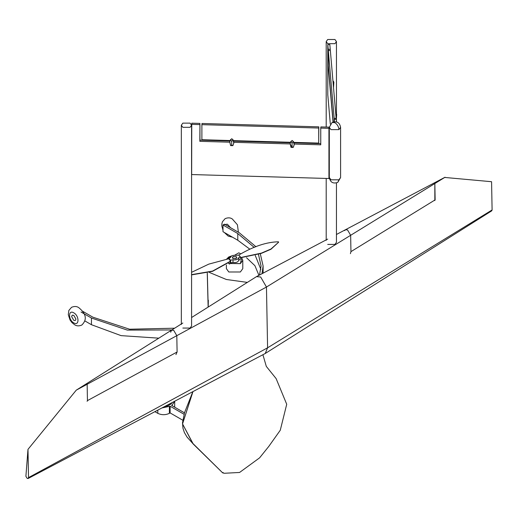 <?xml version="1.0" encoding="UTF-8"?>
<svg xmlns="http://www.w3.org/2000/svg" width="518" height="518" viewBox="0 0 518 518"><rect width="100%" height="100%" fill="white"/><g stroke="black" fill="none" stroke-linecap="round" stroke-linejoin="round"><path stroke-width="0.78" d="M232.99 258.514L236.182 258.514L236.836 257.595L236.182 256.675L232.99 256.675L232.329 257.595L232.99 258.514M226.392 265.061L226.392 268.635L228.788 271.982L240.378 271.982L242.78 268.635L242.78 260.301L240.378 263.649L228.522 263.487M240.592 253.729L238.785 252.829L234.628 255.232M209.389 272.442L226.334 279.487L247.351 282.394M258.586 275.524L258.624 274.585L254.901 265.669L246.516 257.731M192.968 391.602L182.543 423.931L192.936 443.725L222.578 472.779L223.148 472.5M222.617 472.811L193.007 443.583L182.543 423.905L192.903 391.634M207.317 273.115L208.204 307.051L208.32 300.181M229.079 263.785L229.642 264.076M27.201 478.399L28.108 478.502L28.516 477.609L27.985 449.359L25.9 476.333L27.201 478.399M28.108 478.502L265.21 353.509L267.592 347.805L266.459 287.037L260.664 277L256.475 276.644L191.576 317.521M265.21 353.509L491.737 210.832L492.1 209.958L491.576 181.714L444.716 177.447L434.835 183.54L434.188 183.242L434.505 182.938L434.835 183.54L435.139 199.87L350.951 251.631L350.647 235.301L266.459 287.037L176.8 335.67L177.104 352L87.451 400.608L87.147 384.278L86.817 383.676L86.5 383.974L86.817 383.676M27.985 449.359L76.269 390.151L171.529 330.154L173.705 330.316L176.8 335.67L173.705 330.316L171.529 330.154L182.835 323.031M76.625 389.957L87.147 384.278L86.5 383.974M350.421 253.665L350.951 251.631L350.647 235.301L347.546 229.947L345.467 229.727L344.729 230.581M170.681 332.219L171.529 330.154M434.842 200.583L434.835 183.54L350.647 235.301L347.546 229.947L345.467 229.727L336.447 234.479M175.932 354.597L177.104 352L176.8 335.67L87.147 384.278L87.451 400.608L87.121 401.333M327.706 43.68L334.945 43.68L336.447 41.589L334.945 39.497L327.706 39.497L326.204 41.589L327.706 43.68M327.706 244.418L334.945 244.418L336.447 242.327L336.447 182.945M182.835 127.318L190.08 127.318L191.576 125.227L190.08 123.135L182.835 123.135L181.332 125.227L182.835 127.318M182.835 328.062L190.08 328.062L191.576 325.971L191.576 125.227M329.836 44.593L327.79 44.652L328.198 49.378L330.244 49.32L329.836 44.593M330.322 124.087L327.79 94.839L327.79 44.652M336.532 121.898L336.305 119.282L334.259 119.341L334.46 121.698M330.244 50.505L330.244 49.32M334.259 119.341L334.259 121.717M333.042 122.008L328.198 66.103L328.198 49.378M335.761 113.002L336.661 114.329L336.331 119.632M333.178 121.957L328.302 65.611L328.302 50.557L330.348 50.499L336.221 119.282M328.302 50.557L334.175 118.363L336.221 118.305M334.175 118.363L334.175 121.73M332.964 80.717L333.87 82.097L333.54 87.354M336.337 119.652L336.668 114.446L335.871 114.31M333.54 87.374L333.87 82.168L333.074 82.032M294.185 144.703L293.978 142.379L318.712 143.091L318.816 126.852L318.712 128.037L201.891 124.663L201.891 139.718L229.986 140.527L231.792 138.707L233.599 140.637L290.371 142.275L290.125 143.939L292.171 147.546M233.806 142.955L233.599 140.637M293.978 142.379L292.171 140.449L290.371 142.275M329.047 127.15L320.862 126.916L320.759 128.095L328.943 128.328L329.047 127.15L328.943 178.516L191.66 174.553L191.764 123.187L199.948 123.42L199.844 141.33L229.746 142.197L229.986 140.527M191.66 124.365L199.844 124.605M328.943 128.328L328.943 178.516M233.838 142.314L290.125 143.939M294.218 144.056L320.759 144.82L320.759 128.095M199.948 123.42L199.948 140.151L229.862 141.013M233.722 141.129L290.248 142.761M294.101 142.871L320.759 143.641M199.948 140.151L199.844 141.33M290.999 147.345L290.132 143.648L290.935 141.343L292.074 143.298L292.074 147.06L292.074 143.298L293.369 141.414L294.179 144.82L293.279 147.371L290.999 147.345L290.145 143.531M318.816 126.852L201.994 123.485L201.891 124.663M318.712 143.091L318.712 128.037M230.614 145.603L229.746 141.906L230.555 139.601L231.688 141.556L231.688 145.312L231.688 141.556L232.99 139.672L233.793 143.072L232.899 145.629L230.614 145.603L229.759 141.79M230.555 145.312L232.983 145.383L233.812 142.838M290.935 147.054L293.369 147.125L294.198 144.58M232.686 258.294L232.329 257.595L233.372 256.494L236.486 256.896L236.836 257.595L235.794 258.689L232.686 258.294M240.268 256.585L238.681 257.686C238.002 259.486 236.111 260.185 233.003 259.777L230.594 260.14L228.898 258.605L230.491 257.498C231.17 255.704 233.061 255.005 236.169 255.413L238.578 255.044L240.268 256.585L240.417 257.588L261.441 253.108L270.992 249.003L278.606 242.23L278.47 241.809C263.487 242.061 249.3 248.873 238.662 255.115L238.578 255.186M229.901 262.186L230.594 262.82L233.003 262.451C236.111 262.859 238.002 262.16 238.681 260.366L240.268 259.259L240.268 257.809L261.441 253.341L270.992 249.236L278.606 242.23M191.576 272.313L208.786 264.128L228.755 258.76L230.594 261.13L212.568 271.089L191.576 274.644M230.594 262.82L230.594 261.37L212.568 271.328L191.576 274.877M230.594 261.13L230.594 260.14M174.618 328.205L129.591 329.221L92.903 317.191L82.569 311.221M158.793 338.17L121.076 335.632L91.453 324.715L84.848 320.901M171.853 329.947L127.337 330.102L91.453 318.026L81.022 312.004M259.499 275.045L261.053 265.999L258.482 254.416M254.247 247.416L237.775 233.547L222.999 225.019L222.999 231.708L237.775 240.242L249.838 249.184M255.989 246.762L239.219 232.711L224.443 224.177L222.999 225.019M261.998 273.724L263.105 265.999L260.301 253.768M260.845 269.347L255.27 255.504M263.099 273.148L263.105 265.999M161.972 407.938L170.118 406.229L170.118 412.917L169.392 413.332C165.533 415.145 161.668 415.145 157.809 413.338L154.908 411.661M174.663 401.249L172.287 404.972L171.568 405.387L184.479 412.846M168.544 404.474L169.399 404.966M172.494 402.395L170.843 404.137L167.942 405.808L164.057 406.837M170.118 406.229L184.052 414.27M170.118 412.917L182.744 420.208M73.776 320.364L71.607 316.602L72.242 315.197L73.776 315.345L75.952 319.114L75.317 320.519L73.776 320.364M241.712 257.964L242.78 260.301L241.725 257.97L240.352 263.597L228.567 263.448M231.87 255.821L226.703 259.006L228.807 256.947M231.837 255.84L228.82 256.941L226.735 259M28.516 477.609L267.592 347.805L492.1 209.958M338.94 179.811L340.591 177.506L340.591 127.318L338.94 129.623L330.957 129.623L329.306 127.318L329.306 177.506L330.957 179.811L338.94 179.811L337.768 182.394C333.087 183.974 330.264 182.349 329.306 177.506M329.306 127.318L332.129 122.429L334.945 122.708C337.354 124.391 338.688 126.696 338.94 129.623M230.555 139.601L231.773 138.941L232.99 139.672M290.935 141.343L292.152 140.682L293.369 141.414M233.003 262.451L233.003 259.777M238.681 260.366L238.681 257.686M91.453 318.026L91.453 324.715M237.775 233.547L237.775 240.242M169.392 406.643L169.392 413.332M157.802 410.139L157.809 413.338M172.287 404.972L172.287 405.808M170.843 403.263L170.843 404.131M230.581 227.726L227.344 224.177L223.42 224.773M73.776 322.876C79.383 326.385 79.383 315.799 73.776 312.84C68.175 309.33 68.175 319.917 73.776 322.876M262.911 354.733L266.31 366.394L276.12 378.593L286.719 404.267L280.27 430.244L268.771 446.432L259.589 457.854L239.569 472.468L224.43 473.264L222.876 472.947M222.572 472.772L193.622 444.412L187.037 437.069L184.382 432.536L182.945 428.192L182.504 422.798L184.563 412.574L192.851 391.66M208.139 307.09L207.258 273.135M76.658 389.944L76.269 390.151M345.467 229.727L445.059 177.234M327.706 239.089L256.656 276.541M336.447 41.589L336.447 113.682M336.447 119.477L336.447 120.953M326.204 41.589L326.204 127.065M326.204 178.438L326.204 240.346M181.332 125.227L181.332 324.456M340.591 177.506L337.768 182.394M332.129 122.429C336.81 120.849 339.633 122.481 340.591 127.318M174.696 407.193L174.689 401.618M222.999 230.147L221.846 226.042L221.866 223.86L222.429 221.743L225.116 218.654C227.894 217.489 230.283 217.586 232.291 218.959L237.425 224.786L238.409 232.245M232.55 237.225L228.192 236.091L224.346 232.485M74.631 324.754C76.632 326.12 79.021 326.223 81.799 325.058C89.219 317.799 83.145 311.312 78.723 307.614C76.703 306.242 74.314 306.144 71.555 307.31L68.849 310.444L68.285 314.698L70.053 320.001L71.944 322.578L74.631 324.754"/></g></svg>
